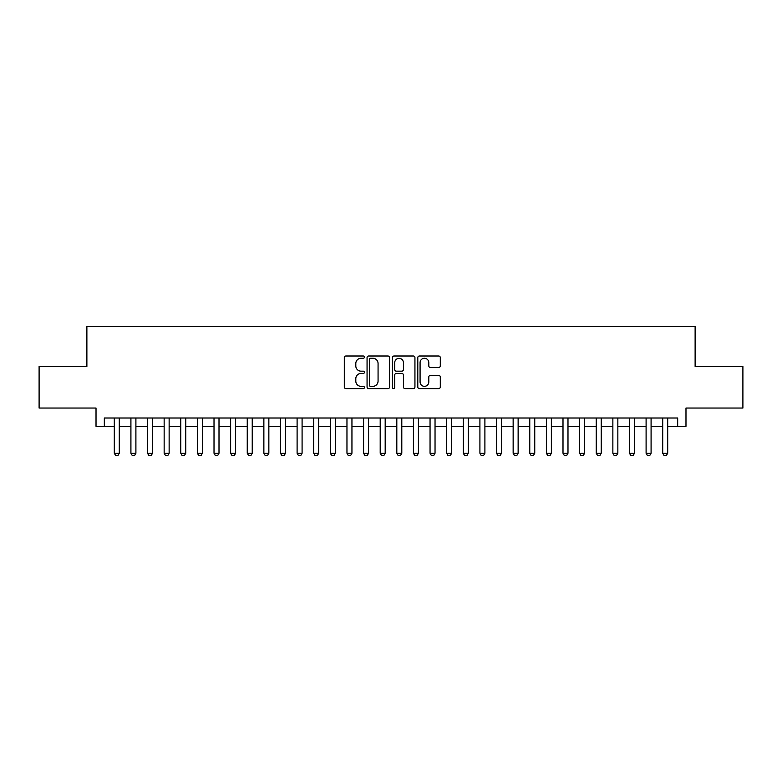 <?xml version="1.0" encoding="UTF-8"?>
<svg xmlns="http://www.w3.org/2000/svg" width="782" height="782" viewBox="0 0 782 782"><rect width="100%" height="100%" fill="white"/><g stroke="black" fill="none" stroke-linecap="round" stroke-linejoin="round"><path stroke-width="1.17" d="M364.412 357.13A1.144 1.144 0 0 0 363.268 355.996L345.937 355.996A1.632 1.632 0 0 0 344.305 357.618L344.305 386.982A1.632 1.632 0 0 0 345.937 388.615L363.268 388.615A1.144 1.144 0 0 0 364.412 387.471A1.144 1.144 0 0 0 363.268 386.337L361.03 386.337A5.22 5.22 0 0 1 355.81 381.117L355.81 378.664A5.22 5.22 0 0 1 361.03 373.444L363.268 373.444A1.144 1.144 0 0 0 364.412 372.3A1.144 1.144 0 0 0 363.268 371.167L361.03 371.167A5.22 5.22 0 0 1 355.81 365.947L355.81 363.493A5.22 5.22 0 0 1 361.03 358.273L363.268 358.273A1.144 1.144 0 0 0 364.412 357.13M438.673 367.491A1.632 1.632 0 0 0 440.305 365.859L440.305 357.618A1.632 1.632 0 0 0 438.673 355.996L419.426 355.996A1.632 1.632 0 0 0 417.793 357.618L417.793 386.982A1.632 1.632 0 0 0 419.426 388.615L438.673 388.615A1.632 1.632 0 0 0 440.305 386.982L440.305 377.032A1.632 1.632 0 0 0 438.673 375.399L430.432 375.399A1.632 1.632 0 0 0 428.8 377.032L428.8 381.968A4.36 4.36 0 0 1 424.44 386.337A4.36 4.36 0 0 1 420.081 381.968L420.081 362.643A4.36 4.36 0 0 1 424.44 358.273A4.36 4.36 0 0 1 428.8 362.643L428.8 365.859A1.632 1.632 0 0 0 430.432 367.491L438.673 367.491M104.329 426.317L104.329 418.008L677.671 418.008L677.671 426.317L685.98 426.317L685.98 408.038L742.9 408.038L742.9 366.484L695.12 366.484L695.12 326.602L86.88 326.602L86.88 366.484L39.1 366.484L39.1 408.038L96.02 408.038L96.02 426.317L114.299 426.317M389.573 357.618A1.632 1.632 0 0 0 387.94 355.996L368.693 355.996A1.632 1.632 0 0 0 367.061 357.618L367.061 386.982A1.632 1.632 0 0 0 368.693 388.615L387.94 388.615A1.632 1.632 0 0 0 389.573 386.982L389.573 357.618M394.06 355.996L413.307 355.996A1.632 1.632 0 0 1 414.939 357.618L414.939 386.982A1.632 1.632 0 0 1 413.307 388.615L405.066 388.615A1.632 1.632 0 0 1 403.434 386.982L403.434 375.077A1.632 1.632 0 0 0 401.811 373.444L396.347 373.444A1.632 1.632 0 0 0 394.715 375.077L394.715 387.471A1.144 1.144 0 0 1 393.571 388.615A1.144 1.144 0 0 1 392.427 387.471L392.427 357.618A1.632 1.632 0 0 1 394.06 355.996M119.284 426.317L130.917 426.317M135.902 426.317L147.534 426.317M152.519 426.317L164.152 426.317M169.137 426.317L180.779 426.317M185.764 426.317L197.396 426.317M202.382 426.317L214.014 426.317M218.999 426.317L230.631 426.317M235.617 426.317L247.249 426.317M252.234 426.317L263.866 426.317M268.852 426.317L280.484 426.317M285.469 426.317L297.101 426.317M302.087 426.317L313.719 426.317M318.704 426.317L330.346 426.317M335.331 426.317L346.964 426.317M351.949 426.317L363.581 426.317M368.566 426.317L380.199 426.317M385.184 426.317L396.816 426.317M401.801 426.317L413.434 426.317M418.419 426.317L430.051 426.317M435.036 426.317L446.669 426.317M451.654 426.317L463.296 426.317M468.281 426.317L479.913 426.317M484.899 426.317L496.531 426.317M501.516 426.317L513.148 426.317M518.134 426.317L529.766 426.317M534.751 426.317L546.383 426.317M551.369 426.317L563.001 426.317M567.986 426.317L579.618 426.317M584.604 426.317L596.236 426.317M601.221 426.317L612.863 426.317M617.848 426.317L629.481 426.317M634.466 426.317L646.098 426.317M651.083 426.317L662.716 426.317M667.701 426.317L677.671 426.317M370.492 358.273A1.144 1.144 0 0 0 369.348 359.417L369.348 385.194A1.144 1.144 0 0 0 370.492 386.337L372.848 386.337A5.22 5.22 0 0 0 378.068 381.117L378.068 363.493A5.22 5.22 0 0 0 372.848 358.273L370.492 358.273M403.434 362.721A4.36 4.36 0 0 0 399.074 358.361A4.36 4.36 0 0 0 394.715 362.721L394.715 369.534A1.632 1.632 0 0 0 396.347 371.167L401.811 371.167A1.632 1.632 0 0 0 403.434 369.534L403.434 362.721M119.284 418.008L119.284 453.237L118.043 455.398L115.55 455.398L114.299 453.237L114.299 418.008M114.299 453.237L119.284 453.237M135.902 418.008L135.902 453.237L134.66 455.398L132.168 455.398L130.917 453.237L130.917 418.008M130.917 453.237L135.902 453.237M152.519 418.008L152.519 453.237L151.278 455.398L148.785 455.398L147.534 453.237L147.534 418.008M147.534 453.237L152.519 453.237M169.137 418.008L169.137 453.237L167.895 455.398L165.403 455.398L164.152 453.237L164.152 418.008M164.152 453.237L169.137 453.237M185.764 418.008L185.764 453.237L184.513 455.398L182.02 455.398L180.779 453.237L180.779 418.008M180.779 453.237L185.764 453.237M202.382 418.008L202.382 453.237L201.13 455.398L198.638 455.398L197.396 453.237L197.396 418.008M197.396 453.237L202.382 453.237M218.999 418.008L218.999 453.237L217.748 455.398L215.255 455.398L214.014 453.237L214.014 418.008M214.014 453.237L218.999 453.237M235.617 418.008L235.617 453.237L234.365 455.398L231.873 455.398L230.631 453.237L230.631 418.008M230.631 453.237L235.617 453.237M252.234 418.008L252.234 453.237L250.993 455.398L248.49 455.398L247.249 453.237L247.249 418.008M247.249 453.237L252.234 453.237M268.852 418.008L268.852 453.237L267.61 455.398L265.118 455.398L263.866 453.237L263.866 418.008M263.866 453.237L268.852 453.237M285.469 418.008L285.469 453.237L284.228 455.398L281.735 455.398L280.484 453.237L280.484 418.008M280.484 453.237L285.469 453.237M302.087 418.008L302.087 453.237L300.845 455.398L298.353 455.398L297.101 453.237L297.101 418.008M297.101 453.237L302.087 453.237M318.704 418.008L318.704 453.237L317.463 455.398L314.97 455.398L313.719 453.237L313.719 418.008M313.719 453.237L318.704 453.237M335.331 418.008L335.331 453.237L334.08 455.398L331.588 455.398L330.346 453.237L330.346 418.008M330.346 453.237L335.331 453.237M351.949 418.008L351.949 453.237L350.698 455.398L348.205 455.398L346.964 453.237L346.964 418.008M346.964 453.237L351.949 453.237M368.566 418.008L368.566 453.237L367.315 455.398L364.823 455.398L363.581 453.237L363.581 418.008M363.581 453.237L368.566 453.237M385.184 418.008L385.184 453.237L383.933 455.398L381.44 455.398L380.199 453.237L380.199 418.008M380.199 453.237L385.184 453.237M401.801 418.008L401.801 453.237L400.56 455.398L398.067 455.398L396.816 453.237L396.816 418.008M396.816 453.237L401.801 453.237M418.419 418.008L418.419 453.237L417.177 455.398L414.685 455.398L413.434 453.237L413.434 418.008M413.434 453.237L418.419 453.237M435.036 418.008L435.036 453.237L433.795 455.398L431.302 455.398L430.051 453.237L430.051 418.008M430.051 453.237L435.036 453.237M451.654 418.008L451.654 453.237L450.412 455.398L447.92 455.398L446.669 453.237L446.669 418.008M446.669 453.237L451.654 453.237M468.281 418.008L468.281 453.237L467.03 455.398L464.537 455.398L463.296 453.237L463.296 418.008M463.296 453.237L468.281 453.237M484.899 418.008L484.899 453.237L483.647 455.398L481.155 455.398L479.913 453.237L479.913 418.008M479.913 453.237L484.899 453.237M501.516 418.008L501.516 453.237L500.265 455.398L497.772 455.398L496.531 453.237L496.531 418.008M496.531 453.237L501.516 453.237M518.134 418.008L518.134 453.237L516.882 455.398L514.39 455.398L513.148 453.237L513.148 418.008M513.148 453.237L518.134 453.237M534.751 418.008L534.751 453.237L533.51 455.398L531.007 455.398L529.766 453.237L529.766 418.008M529.766 453.237L534.751 453.237M551.369 418.008L551.369 453.237L550.127 455.398L547.635 455.398L546.383 453.237L546.383 418.008M546.383 453.237L551.369 453.237M567.986 418.008L567.986 453.237L566.745 455.398L564.252 455.398L563.001 453.237L563.001 418.008M563.001 453.237L567.986 453.237M584.604 418.008L584.604 453.237L583.362 455.398L580.87 455.398L579.618 453.237L579.618 418.008M579.618 453.237L584.604 453.237M601.221 418.008L601.221 453.237L599.98 455.398L597.487 455.398L596.236 453.237L596.236 418.008M596.236 453.237L601.221 453.237M617.848 418.008L617.848 453.237L616.597 455.398L614.105 455.398L612.863 453.237L612.863 418.008M612.863 453.237L617.848 453.237M634.466 418.008L634.466 453.237L633.215 455.398L630.722 455.398L629.481 453.237L629.481 418.008M629.481 453.237L634.466 453.237M651.083 418.008L651.083 453.237L649.832 455.398L647.34 455.398L646.098 453.237L646.098 418.008M646.098 453.237L651.083 453.237M667.701 418.008L667.701 453.237L666.45 455.398L663.957 455.398L662.716 453.237L662.716 418.008M662.716 453.237L667.701 453.237"/></g></svg>
